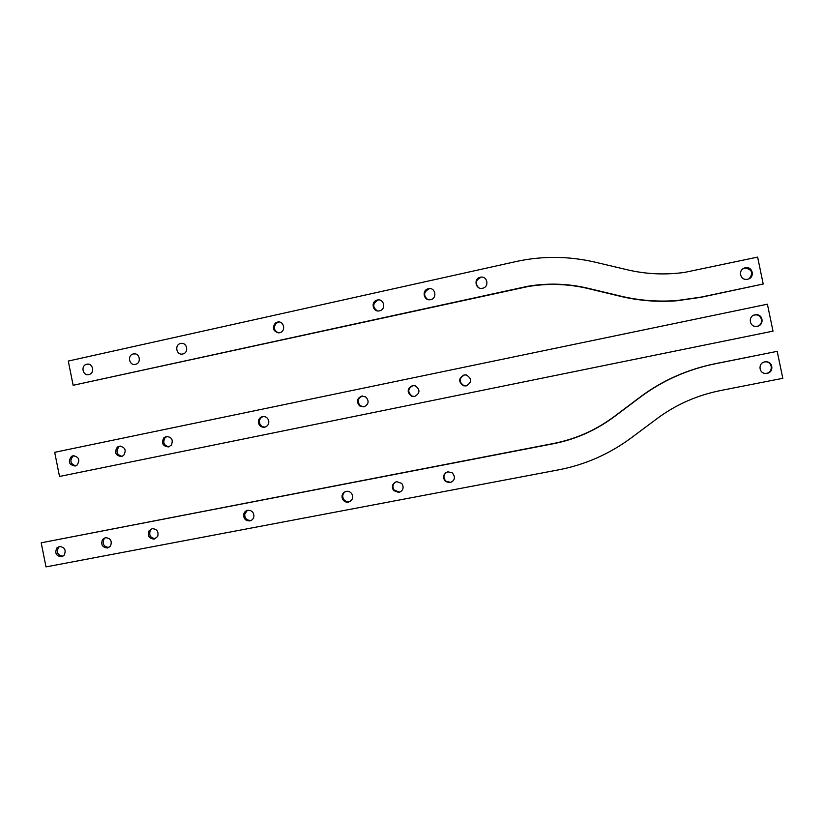 <?xml version="1.0" encoding="UTF-8"?>
<svg xmlns="http://www.w3.org/2000/svg" width="824" height="824" viewBox="0 0 824 824"><rect width="100%" height="100%" fill="white"/><g stroke="black" fill="none" stroke-linecap="round" stroke-linejoin="round"><path stroke-width="1.24" d="M133.354 353.949C126.978 355.103 129.172 366 135.445 364.363L135.579 364.321C141.697 363.075 139.709 352.61 133.601 353.908L133.354 353.949M480.341 277.255L480.165 277.297C473.264 278.759 475.633 289.914 482.493 288.256L482.586 288.235C489.703 286.958 487.344 275.422 480.341 277.255M480.701 277.554L480.536 277.595C475.798 280.047 475.067 283.332 478.332 287.452M86.767 364.249C80.484 365.382 82.657 376.197 88.838 374.58L88.93 374.56C95.028 373.354 93.009 362.848 86.942 364.218L86.767 364.249M377.299 300.029L376.99 300.111C370.481 301.666 372.798 312.368 379.328 310.875L379.503 310.844C386.394 309.608 384.087 298.257 377.299 300.029M377.989 300.255L377.68 300.327C372.592 303.706 372.469 307.208 377.299 310.864M180.652 343.495C174.183 344.659 176.398 355.638 182.763 353.98L182.99 353.929C189.036 352.59 187.141 342.321 181.053 343.423L180.652 343.495M428.408 288.73L428.192 288.781C421.466 290.275 423.804 301.244 430.509 299.658L430.633 299.627C437.637 298.37 435.309 286.927 428.408 288.73M428.943 288.997L428.717 289.049C423.691 292.046 423.309 295.507 427.594 299.431M277.451 322.102L275.371 323.08C272.002 327.756 272.981 331.011 278.316 332.865L279.604 332.742C286.288 331.547 284.033 320.371 277.451 322.102M278.45 322.246L276.37 323.224C273.135 327.344 273.815 330.558 278.419 332.865M745.226 267.831C737.923 269.088 739.643 280.438 746.966 279.346L747.595 279.243C754.99 277.976 753.105 266.451 745.71 267.748L745.226 267.831M749.181 278.677C753.538 273.043 752.209 269.52 745.184 268.088L742.784 268.933M68.289 361.056L73.14 385.292L527.494 286.34C547.682 282.869 567.86 283.507 588.006 288.266L620.709 296.115C639.053 300.502 657.82 301.975 677.04 300.544L701.265 297.073L763.209 284.012L757.627 257.098L684.775 272.363C665.339 275.062 646.294 274.227 627.641 269.86L594.866 262.114C568.426 256.017 542.13 255.831 515.979 261.568L68.289 361.056M763.209 284.012L700.905 297.309L676.751 300.781C657.604 302.202 638.888 300.729 620.616 296.362L588.027 288.534C567.942 283.796 547.836 283.157 527.71 286.608L73.14 385.292M182.65 343.474L181.929 343.577M119.346 446.186L117.348 447.113C114.103 452.397 115.463 455.548 121.427 456.558L123.631 455.456C126.597 450.151 125.166 447.061 119.346 446.186M120.273 446.083L118.81 446.876C115.618 451.593 116.689 454.766 122.045 456.383M412.453 385.622C407.128 388.619 406.788 392.121 411.423 396.138L414.668 396.478C420.127 393.285 420.353 389.731 415.358 385.817L412.453 385.622M413.36 385.508L413.03 385.57C407.726 388.557 407.386 392.049 412 396.056L414.678 396.478M73.048 455.744L71.461 456.403C67.795 461.615 69.01 464.829 75.108 466.044L76.89 465.272C80.33 460.029 79.042 456.857 73.048 455.744M74.026 455.651L73.048 456.136C69.463 460.729 70.38 463.964 75.808 465.848M166.335 436.473L163.76 437.925C161.216 443.219 162.771 446.217 168.436 446.927L171.268 445.197C173.462 439.944 171.814 437.029 166.335 436.473M167.231 436.37L165.078 437.709C162.555 442.498 163.852 445.516 168.982 446.773M262.506 416.604C260.044 417.274 258.664 418.922 258.355 421.528C258.685 425.514 260.786 427.409 264.648 427.213C267.378 426.42 268.758 424.556 268.809 421.631C268.15 418.005 266.049 416.326 262.506 416.604M263.34 416.501C261.002 417.232 259.694 418.86 259.406 421.363C259.622 424.999 261.496 426.925 265.019 427.12M361.685 396.107C356.926 398.425 356.215 401.69 359.552 405.882L363.878 406.881C368.833 404.337 369.42 400.989 365.619 396.828L361.685 396.107M362.529 396.004L362.426 396.025C357.678 398.332 356.967 401.587 360.294 405.758L364.033 406.85M464.036 374.961C458.36 378.422 458.257 382.048 463.716 385.828L466.271 385.9C472.028 382.274 472.039 378.628 466.302 374.961L464.036 374.961M465.127 374.848L464.448 374.941C458.793 378.391 458.69 382.006 464.139 385.776L466.075 385.941M754.98 314.84C747.996 315.973 749.098 326.788 756.154 326.397L757.349 326.263C764.425 325.13 763.179 314.15 756.03 314.716L754.98 314.84M757.411 326.252C763.951 324.532 762.231 314.356 755.484 314.902L753.97 315.139M767.401 304.2L54.693 452.304L59.524 476.468L773.005 331.135L767.401 304.2M59.524 476.468L773.005 331.135M247.684 510.303C245.356 510.89 243.986 512.415 243.585 514.856C243.76 518.976 245.84 520.984 249.827 520.881C252.278 520.243 253.658 518.615 253.957 516.009C253.607 512.054 251.516 510.149 247.684 510.303M247.303 510.396L244.677 514.403C244.852 518.512 246.922 520.511 250.898 520.408L251.423 520.274M346.214 491.362C342.526 492.649 341.291 495.203 342.485 499.025C343.793 501.394 345.761 502.424 348.398 502.094C352.219 500.714 353.414 498.067 351.982 494.143C350.622 491.959 348.696 491.032 346.214 491.362M345.297 491.629C342.866 493.401 342.197 495.729 343.278 498.613C344.587 500.982 346.543 502.001 349.17 501.682L350.282 501.332M447.865 471.812C443.044 474.027 442.261 477.271 445.516 481.546L450.089 482.72C455.013 480.402 455.734 477.106 452.232 472.832L447.865 471.812M446 472.543C443.281 475.386 443.281 478.26 445.99 481.185L450.553 482.359L452.695 481.443M396.643 481.669C392.327 483.42 391.307 486.387 393.584 490.548L398.837 492.484C403.276 490.63 404.234 487.592 401.71 483.369L396.643 481.669M395.324 482.102C392.615 484.419 392.245 487.108 394.212 490.167L399.465 492.093L401.01 491.537M152.141 528.678L148.856 531.047C147.445 536.033 149.237 538.721 154.232 539.092L157.642 536.517C158.857 531.593 157.023 528.977 152.141 528.678L150.215 530.553C148.814 535.518 150.596 538.196 155.582 538.566L155.715 538.546M105.441 537.65L102.598 539.411C100.58 544.53 102.228 547.394 107.522 547.991L110.488 546.075C112.322 540.987 110.643 538.185 105.441 537.65M105.575 537.629L104.102 538.896C102.083 543.974 103.711 546.827 108.974 547.455M59.441 546.497L56.98 547.847C54.508 552.997 56.011 555.963 61.501 556.756L64.076 555.294C66.394 550.154 64.849 547.218 59.441 546.497M59.709 546.456L58.607 547.301C56.135 552.317 57.577 555.294 62.933 556.221M764.744 361.901C758.07 362.931 758.626 373.19 765.372 373.437L767.123 373.334C773.891 372.314 773.2 361.88 766.361 361.788L764.744 361.901M765.455 373.447L766.526 373.324C773.273 372.304 772.593 361.911 765.764 361.818L765.414 361.808M782.8 378.309L777.197 351.343L715.088 363.806C687.34 369.523 662.455 380.606 640.423 397.065L614.374 416.635C595.958 430.324 575.626 439.367 553.357 443.734L41.2 542.81L46.01 566.902L558.713 469.824C585.071 464.746 609.204 454.137 631.091 437.987L657.264 418.468C675.999 404.574 697.114 395.262 720.619 390.524L782.8 378.309M41.2 542.81L553.491 443.497C575.677 439.13 595.948 430.128 614.302 416.481L640.269 396.972C662.228 380.564 687.031 369.523 714.676 363.827L777.197 351.343M377.68 300.327L376.99 300.111M428.717 289.049L428.192 288.781M276.37 323.224L275.371 323.08M745.184 268.088L745.71 267.748M182.331 343.505L181.053 343.423M88.487 364.229L86.942 364.218M135.012 353.949L133.601 353.908M118.81 446.876L117.348 447.113M412 396.056L411.423 396.138M73.048 456.136L71.461 456.403M165.078 437.709L163.76 437.925M259.406 421.363L258.355 421.528M360.294 405.758L359.552 405.882M755.484 314.902L756.03 314.716M244.677 514.403L243.585 514.856M343.278 498.613L342.485 499.025M394.212 490.167L393.584 490.548M150.215 530.553L148.856 531.047M104.102 538.896L102.598 539.411M58.607 547.301L56.98 547.847M765.764 361.818L766.361 361.788"/></g></svg>

